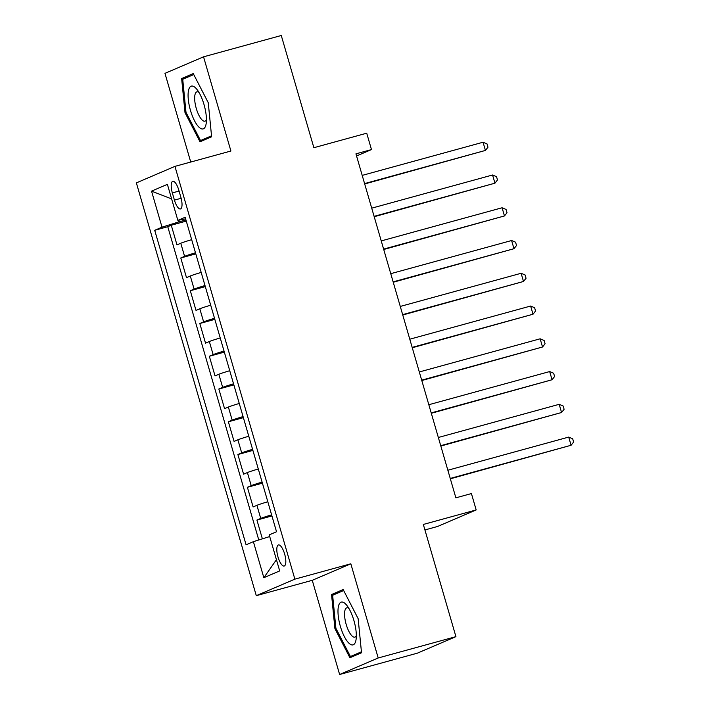 <?xml version="1.0" encoding="UTF-8"?>
<svg xmlns="http://www.w3.org/2000/svg" width="710" height="710" viewBox="0 0 710 710"><rect width="100%" height="100%" fill="white"/><g stroke="black" fill="none" stroke-linecap="round" stroke-linejoin="round"><path stroke-width="1.06" d="M284.648 554.057A10.925 3.603 -105.3 0 0 278.418 544.952A10.925 3.603 -105.3 0 0 277.974 556.915A10.925 3.603 -105.3 0 0 284.204 566.021A10.925 3.603 -105.3 0 0 284.648 554.057M424.926 529.944L437.6 526.465L476.179 509.94L471.422 493.565L455.873 497.825L355.941 153.848L371.481 149.579L366.724 133.205L313.873 147.707L281.275 35.5L203.548 56.827L164.968 73.352L190.733 162.04M339.62 674.5L417.347 653.173L455.926 636.648L378.199 657.975L350.829 563.793L294.872 579.147L256.292 595.672L312.258 580.318L339.62 674.5L378.199 657.975M294.872 579.147L174.944 166.371L136.364 182.887L256.292 595.672M191.665 239.669A13.659 0.586 163.8 0 0 180.775 243.237L176.976 244.87L171.261 225.212L186.268 221.094M195.472 252.778A13.659 0.586 163.8 0 0 184.582 256.345L180.784 257.97L195.791 253.852M180.784 257.97L186.49 277.628L190.298 275.995A13.659 0.586 163.8 0 1 201.187 272.427M210.701 305.193A13.659 0.586 163.8 0 0 199.812 308.761L196.004 310.385L190.298 290.736L205.305 286.609M220.224 337.951A13.659 0.586 163.8 0 0 209.335 341.519L205.527 343.152L199.812 323.494L214.828 319.376M229.738 370.709A13.659 0.586 163.8 0 0 218.849 374.276L215.041 375.909L209.335 356.251L224.342 352.133M239.252 403.475A13.659 0.586 163.8 0 0 228.363 407.043L224.564 408.667L218.849 389.009L233.856 384.891M248.775 436.233A13.659 0.586 163.8 0 0 237.886 439.801L234.078 441.425L228.371 421.775L243.379 417.658M258.289 468.99A13.659 0.586 163.8 0 0 247.399 472.558L243.592 474.191L237.886 454.533L252.893 450.415M267.812 501.748A13.659 0.586 163.8 0 0 256.922 505.316L253.115 506.949L247.399 487.291L262.416 483.173M172.335 192.907L174.429 200.113A10.588 3.488 -105.3 0 0 180.464 208.935A10.588 3.488 -105.3 0 0 180.89 197.345L178.805 190.138A10.588 3.488 -105.3 0 0 172.77 181.316A10.588 3.488 -105.3 0 0 172.335 192.907L179.071 191.061M178.139 220.322L178.618 221.964L162.013 227.165L154.709 230.288L246.077 544.792L253.381 541.659L263.845 577.7L279.696 570.911L269.223 534.878L276.527 531.754L185.159 217.251L177.855 220.375L185.621 218.849M162.013 227.165L151.541 191.132L167.391 184.343L177.855 220.375M171.261 225.212L167.773 226.703L258.777 539.973M271.619 514.856A13.659 0.586 -16.2 0 0 260.73 518.424L256.922 520.057L262.38 538.846M247.399 487.291L251.207 485.667A13.659 0.586 -16.2 0 1 262.096 482.099M237.886 454.533L241.693 452.9A13.659 0.586 -16.2 0 1 252.583 449.332M228.371 421.775L232.17 420.142A13.659 0.586 -16.2 0 1 243.06 416.575M218.849 389.009L222.656 387.385A13.659 0.586 -16.2 0 1 233.546 383.817M209.335 356.251L213.142 354.618A13.659 0.586 -16.2 0 1 224.032 351.051M199.812 323.494L203.619 321.861A13.659 0.586 -16.2 0 1 214.509 318.293M190.298 290.736L194.105 289.103A13.659 0.586 -16.2 0 1 204.995 285.535M185.94 219.958L178.618 221.964M476.179 509.94L423.329 524.45L455.926 636.648M174.944 166.371L230.91 151.017L203.548 56.827M356.562 155.978L371.481 149.579M167.773 226.703L154.709 230.288M256.922 520.057L271.93 515.939M253.381 541.659L269.711 536.547M171.616 198.906L151.541 191.132M263.845 577.7L276.438 559.702M185.008 112.65L200.007 141.778L211.624 136.799L208.252 102.701L193.253 73.574L181.636 78.553L185.008 112.65L186.02 112.375M350.829 563.793L312.258 580.318M361.523 652.774L358.151 618.676L343.161 589.548L331.543 594.527L334.916 628.625L349.906 657.753L361.523 652.774M189.437 76.414L181.636 78.553M335.928 628.35L334.916 628.625M339.344 592.38L331.543 594.527M364.692 183.961L485.427 150.431L364.585 183.588M483.048 142.24L487.024 143.926L487.974 147.201L485.427 150.431L483.048 142.24L362.198 175.397M204.027 104.601A22.196 7.313 -105.3 0 0 196.83 89.282A22.196 7.313 -105.3 0 0 188.771 89.46A22.196 7.313 -105.3 0 0 190.475 110.405A22.196 7.313 -105.3 0 0 199.581 127.711A22.196 7.313 -105.3 0 0 206.193 123.389A22.196 7.313 -105.3 0 0 204.027 104.601M198.933 92.362A15.194 5.005 -105.3 0 0 196.91 91.847A15.194 5.005 -105.3 0 0 196.288 108.488A15.194 5.005 -105.3 0 0 204.95 121.153A15.194 5.005 -105.3 0 0 206.424 119.679M207.08 138.752L200.522 140.544L185.993 112.331L182.727 79.289L193.759 74.559M211.527 135.832L200.522 140.544M345.184 603.589A22.196 7.313 -105.3 0 0 338.191 615.348A22.196 7.313 -105.3 0 0 349.125 643.375A22.196 7.313 -105.3 0 0 356.092 639.364A22.196 7.313 -105.3 0 0 346.737 605.257A22.196 7.313 -105.3 0 0 345.184 603.589M348.841 608.337A15.194 5.005 -105.3 0 0 346.817 607.813A15.194 5.005 -105.3 0 0 345.193 620.283A15.194 5.005 -105.3 0 0 352.187 636.089A15.194 5.005 -105.3 0 0 354.858 637.127A15.194 5.005 -105.3 0 0 356.331 635.645M361.434 651.807L350.429 656.519L335.901 628.306L332.626 595.264L343.667 590.534M356.988 654.718L350.429 656.519M374.205 216.719L494.941 183.189L374.099 216.346M492.562 174.997L496.538 176.684L497.488 179.958L494.941 183.189L492.562 174.997L371.72 208.163M383.728 249.485L504.464 215.946L383.613 249.112M502.085 207.764L506.053 209.441L507.011 212.716L504.464 215.946L502.085 207.764L381.234 240.921M393.242 282.243L513.978 248.713L393.136 281.87M511.599 240.521L515.575 242.199L516.525 245.483L513.978 248.713L511.599 240.521L390.757 273.678M402.756 315L523.501 281.471L402.65 314.628M521.122 273.279L525.089 274.965L526.048 278.24L523.501 281.471L521.122 273.279L400.271 306.436M412.279 347.758L533.015 314.228L412.173 347.394M530.636 306.037L534.612 307.723L535.562 310.998L533.015 314.228L530.636 306.037L409.794 339.202M421.793 380.524L542.529 346.995L421.687 380.152M540.15 338.803L544.126 340.48L545.076 343.755L542.529 346.995L540.15 338.803L419.308 371.96M431.316 413.282L552.052 379.752L431.201 412.909M549.673 371.561L553.649 373.247L554.599 376.522L552.052 379.752L549.673 371.561L428.822 404.718M440.83 446.04L561.566 412.51L440.724 445.667M559.187 404.318L563.163 406.005L564.113 409.279L561.566 412.51L559.187 404.318L438.345 437.484M450.344 478.806L571.088 445.268L450.238 478.434M568.71 437.085L572.677 438.762L573.636 442.037L571.088 445.268L568.71 437.085L447.859 470.242M184.582 256.345L180.775 243.237M260.73 518.424L256.922 505.316M251.207 485.667L247.399 472.558M241.693 452.9L237.886 439.801M232.17 420.142L228.363 407.043M222.656 387.385L218.849 374.276M213.142 354.618L209.335 341.519M203.619 321.861L199.812 308.761M194.105 289.103L190.298 275.995M181.148 198.267L174.429 200.113"/></g></svg>
